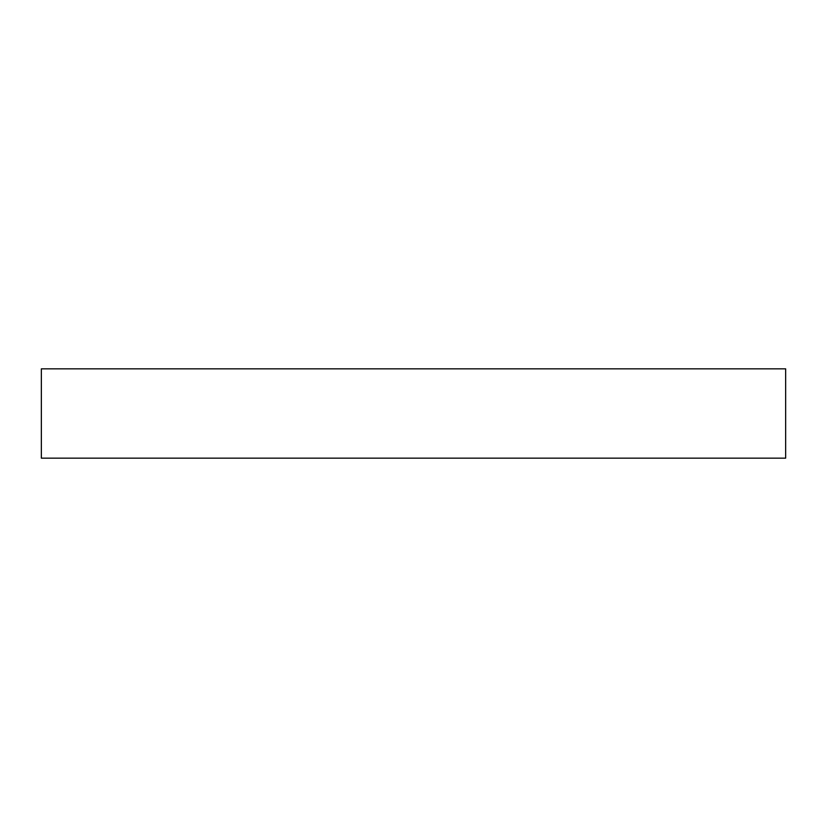 <?xml version="1.0" encoding="UTF-8"?>
<svg xmlns="http://www.w3.org/2000/svg" width="827" height="827" viewBox="0 0 827 827"><rect width="100%" height="100%" fill="white"/><g stroke="black" fill="none" stroke-linecap="round" stroke-linejoin="round"><path stroke-width="0.62" stroke-dasharray="4.13 3.1" d="M41.35 368.842L785.65 368.842L41.35 368.842M785.65 458.158L41.35 458.158L785.65 458.158"/><path stroke-width="1.24" d="M41.35 368.842L41.35 458.158L785.65 458.158L785.65 368.842L41.35 368.842L41.35 458.158L785.65 458.158L785.65 368.842L41.35 368.842"/></g></svg>
